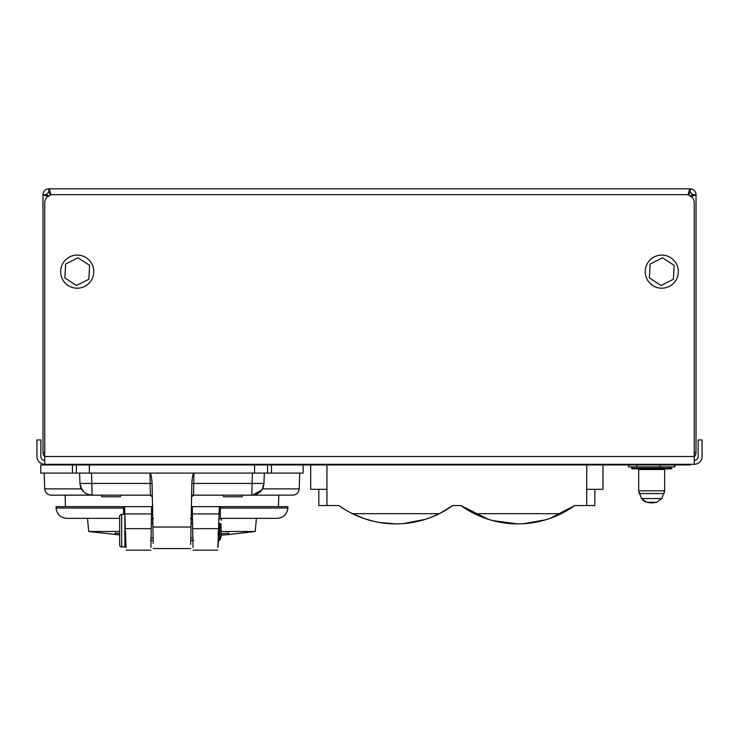 <?xml version="1.0" encoding="UTF-8"?>
<svg xmlns="http://www.w3.org/2000/svg" width="739" height="739" viewBox="0 0 739 739"><rect width="100%" height="100%" fill="white"/><g stroke="black" fill="none" stroke-linecap="round" stroke-linejoin="round"><path stroke-width="1.11" d="M44.746 460.406A3.898 3.898 0 0 1 40.848 456.508L40.848 439.945L36.95 439.945L36.95 456.508A7.796 7.796 0 0 0 44.746 464.304L44.746 202.782A8.12 8.12 0 0 1 52.866 194.662L686.134 194.662A8.12 8.12 0 0 1 694.254 202.782L694.254 464.304A7.796 7.796 0 0 0 702.05 456.508L702.05 439.945L698.152 439.945L698.152 456.508A3.898 3.898 0 0 1 694.254 460.406M694.254 464.304L44.746 464.304M694.254 456.711A5.829 5.829 0 0 0 696.027 452.517L694.254 452.517M49.781 193.285L50.751 194.662C50.104 191.124 49.458 189.175 48.802 188.833L49.273 189.239M690.198 196.611L692.147 194.662L696.027 194.662A5.829 5.829 0 0 0 690.198 188.833L690.198 192.713L688.027 194.884M691.168 196.408L695.621 195.133M692.147 194.662A1.949 1.949 0 0 0 690.198 192.713L689.219 193.285M50.973 194.884L48.802 192.713L48.802 188.833L690.198 188.833C689.552 189.175 688.896 191.115 688.249 194.662L686.365 194.662M48.802 192.713A1.949 1.949 0 0 0 46.853 194.662L42.973 194.662L47.832 196.408M48.802 188.833A5.829 5.829 0 0 0 42.973 194.662L42.973 452.517A5.829 5.829 0 0 0 44.746 456.711M47.425 195.641L46.853 194.662L48.802 196.611M44.746 452.517L42.973 452.517M696.027 452.517L696.027 194.662M690.161 464.304L690.161 464.951L48.774 464.951L48.774 464.304M671.862 466.9L671.215 468.849L632.113 468.849L631.466 468.203L671.862 468.203L669.636 468.849M674.827 464.951L674.827 466.9L628.501 466.9L628.501 464.951M631.466 466.9L632.113 468.849L631.466 468.203L633.692 468.849M662.246 468.849L638.025 468.849L638.672 469.496L638.672 490.816L664.657 490.816L664.065 493.523L639.263 493.523L638.672 490.816L641.563 498.539L661.765 498.539L664.657 490.816L664.657 469.496L638.672 469.496M628.63 466.9L628.63 464.951M636.953 466.9L636.953 464.951M659.982 466.9L659.982 464.951M674.698 466.9L674.698 464.951M63.351 262.585A16.563 16.563 0 0 0 68.164 285.513A16.563 16.563 0 0 0 91.082 280.7A16.563 16.563 0 0 0 86.278 257.782A16.563 16.563 0 0 0 63.351 262.585M88.837 279.231L89.604 265.375L77.983 257.791L65.605 264.054L64.838 277.91L76.459 285.494L88.837 279.231M647.918 262.585A16.563 16.563 0 0 0 652.722 285.513A16.563 16.563 0 0 0 675.649 280.7A16.563 16.563 0 0 0 670.836 257.782A16.563 16.563 0 0 0 647.918 262.585M673.395 279.231L674.162 265.375L662.541 257.791L650.163 264.054L649.396 277.91L661.017 285.494L673.395 279.231M152.594 508.053L151.606 508.099L151.624 506.649L152.576 506.649L124.605 506.649L124.863 513.919L124.605 506.649L56.016 506.649L56.072 508.062L123.487 508.062L123.441 506.649M152.585 507.277L151.615 507.277M119.663 534.944L88.671 531.489L119.663 531.489M124.863 531.489L125.473 531.489M153.407 518.344L151.393 520.321A2.014 2.014 0 0 1 152.779 518.445M56.072 508.062C56.866 514.335 60.422 517.762 66.713 518.344L119.663 518.344L87.525 518.344L88.671 531.489M125.381 528.644L124.863 513.919L151.504 513.919L151.209 530.685L151.246 528.644L125.381 528.644M221.118 533.743L228.804 533.078L228.85 534.537L221.118 535.202M125.612 535.424L124.863 535.369M115.062 534.537L115.118 533.078L119.663 533.484M221.118 531.489L255.241 531.489L256.396 518.344L220.841 518.344L277.19 518.344L223.178 518.344M221.866 518.833A2.014 2.014 0 0 0 221.173 520.284L221.238 518.344L221.173 520.284M192.417 513.919L219.058 513.919L218.541 528.644L192.676 528.644L192.999 547.562L192.288 506.649L191.346 506.649L220.481 506.649L220.425 508.062L219.261 508.062L219.307 506.649L192.288 506.649L192.316 508.099L191.318 508.053M218.541 528.644L217.876 547.562L218.744 537.89M220.453 507.277L219.289 507.277M192.297 507.277L191.336 507.277M218.827 520.284A2.014 2.014 0 0 1 220.841 518.344C220.361 518.076 220.222 514.649 220.425 508.062L287.85 508.062L287.896 506.649L219.307 506.649L219.058 513.919M191.142 518.445A2.014 2.014 0 0 1 192.528 520.321L190.514 518.344M126.036 547.562L125.445 530.685M151.209 530.685L150.913 547.562M153.213 543.387L153.121 537.927L151.079 537.927L150.959 545.133M151.504 513.919L151.624 506.649M124.863 519.434A2.014 2.014 0 0 1 125.085 520.284M123.579 514.381L123.487 508.062L124.605 508.053M218.467 530.685L217.922 546.435L218.467 530.685M220.536 538.482L220.564 537.696L220.536 538.482A2.014 2.014 0 0 1 218.522 540.431L220.536 538.482A2.014 2.014 0 0 1 218.522 540.431L218.125 540.431M125.26 535.396L125.39 540.431A2.014 2.014 0 0 1 124.863 540.357L125.787 540.431M151.246 540.431L153.158 540.431M190.754 540.431L192.879 540.431M218.578 538.325L218.522 540.431M190.56 540.431L191.142 540.431M192.639 540.431L193.516 540.431M150.479 540.431L151.975 540.431M192.713 540.431L193.766 540.431M303.156 464.951L303.156 473.071L40.756 473.071L40.756 464.951L48.774 464.951M267.564 473.071L267.564 464.951M76.348 464.951L76.348 473.071M218.726 523.415L218.642 525.605M218.984 537.124L218.984 535.757L218.264 536.643M217.765 533.549L218.984 532.062L218.55 528.403M121.676 514.381A2.014 2.014 0 0 0 119.663 516.395L119.663 544.976A2.014 2.014 0 0 0 121.676 546.989L124.863 546.989L124.863 514.381L121.676 514.381L121.676 546.989M219.825 537.927A1.302 1.302 0 0 0 221.118 536.625L221.118 524.745A1.302 1.302 0 0 0 219.825 523.443L219.104 523.443L219.104 537.927L219.825 537.927L219.825 523.443M151.338 523.443L152.862 523.443M191.05 523.443L192.583 523.443M251.971 492.904L251.814 495.158L193.526 495.158L193.941 473.071C192.971 473.505 192.269 476.969 191.826 483.454L190.68 544.477L190.801 537.927L192.833 537.927M86.934 494.003L91.35 495.13L50.658 495.158L92.098 495.158C84.495 494.234 80.449 490.326 79.96 483.435L79.6 473.071M299.193 488.885C298.787 492.46 296.801 494.548 293.254 495.13L251.814 495.158L252.082 483.435L263.952 483.435L262.447 488.885L299.193 488.885L299.748 473.071M65.485 506.649L65.078 495.158M264.322 473.071L263.952 483.435C263.463 490.326 259.417 494.234 251.814 495.158L245.681 495.158M243.796 495.158L242.207 495.158L242.207 496.784L223.501 496.784L223.501 495.158L191.549 495.158M278.437 506.649L278.834 495.158M153.121 537.927L152.086 483.454C151.652 476.969 150.941 473.505 149.971 473.071L150.396 495.158A2.014 2.014 0 0 1 152.41 497.135L150.396 495.158L92.098 495.158L91.95 493.015M120.42 495.158L120.42 496.784L101.714 496.784L101.714 495.158M153.038 533.115L153.195 542.204M151.606 507.693L152.594 507.693M191.327 507.693L192.306 507.693M219.271 507.693L220.444 507.693M193.526 495.158L191.512 497.135A2.014 2.014 0 0 1 193.526 495.158M190.801 537.927L190.985 527.036L152.927 527.036M263.509 486.308L263.943 483.639M293.254 495.13L251.814 495.158L255.398 494.613M256.202 494.336L256.996 493.994M262.964 487.823L263.269 487.066M262.447 488.885L260.701 491.287M258.641 493.061L252.572 495.13L261.698 490.077M80.412 486.327L83.424 491.509M81.623 489.153L79.96 483.454L91.839 483.435L92.098 495.158L87.544 494.271M82.223 490.077L83.147 491.213M91.913 491.398L91.867 488.146M100.726 495.158L100.181 495.158M344.466 509.236L338.952 505.55A97.428 97.428 0 0 0 352.401 513.67C366.101 520.432 380.585 523.84 395.864 523.896L379.19 522.455M374.913 521.614L363.957 518.519M363.754 518.455L350.471 512.672M488.34 519.332L460.887 505.55A97.428 97.428 0 0 0 474.336 513.67C488.036 520.432 502.52 523.84 517.79 523.896L492.405 520.533M352.401 513.67L439.317 513.67A97.428 97.428 0 0 0 452.767 505.55L460.887 505.55L452.767 505.55L439.603 513.522L430.791 517.42M425.239 519.36L403.402 523.6M399.162 523.84L396.335 523.896M594.849 489.31L594.849 505.55L574.702 505.55L549.844 518.473M545.835 519.776L523.452 523.729M474.336 513.67L561.252 513.67C547.553 520.432 533.068 523.84 517.79 523.896M574.702 505.55A97.428 97.428 0 0 1 561.252 513.67M338.952 505.55L318.805 505.55L318.805 489.31M395.864 523.896C411.133 523.84 425.618 520.432 439.317 513.67M326.924 505.55L326.924 489.31L310.685 489.31L310.685 464.951M586.729 505.55L586.729 489.31L602.969 489.31L602.969 464.951M694.254 456.508L44.746 456.508M52.635 194.662L50.751 194.662M673.922 464.951L673.922 464.304M65.004 464.304L65.004 464.951M641.563 498.539L646.607 502.28L651.669 502.954L656.722 502.28L646.607 502.28L642.847 500.405M254.576 464.951L254.576 473.071M72.431 473.071L72.431 464.951L72.431 473.071M271.49 464.951L271.49 473.071M89.336 473.071L89.336 464.951M252.442 473.071L252.082 483.435L191.826 483.454M152.086 483.454L91.839 483.435L91.479 473.071M44.164 473.071L44.719 488.885L81.466 488.885M586.729 489.31L586.729 464.951M326.924 489.31L326.924 464.951M656.722 502.28L661.765 498.539L656.722 502.28M664.657 469.496L665.303 468.849L664.657 469.496M228.85 534.537L255.241 531.489M217.783 550.167L193.045 550.167M126.129 550.167L150.867 550.167M124.605 514.381L124.605 506.649M287.85 508.062C287.046 514.335 283.499 517.762 277.199 518.344M153.306 548.55L190.616 548.55M256.368 494.271L252.221 495.148M252.997 495.102L253.948 494.964M254.262 494.908L255.592 494.557M44.719 488.885C45.134 492.46 47.111 494.548 50.658 495.13"/></g></svg>
